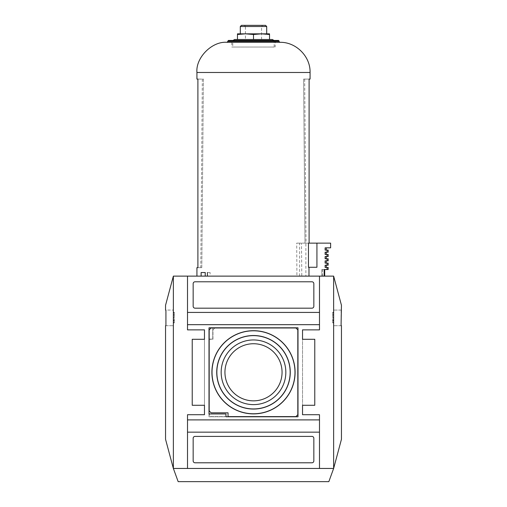 <?xml version="1.0" encoding="UTF-8"?>
<svg xmlns="http://www.w3.org/2000/svg" width="507" height="507" viewBox="0 0 507 507"><rect width="100%" height="100%" fill="white"/><g stroke="black" fill="none" stroke-linecap="round" stroke-linejoin="round"><path stroke-width="0.38" stroke-dasharray="2.54 1.9" d="M341.445 439.316L333.638 468.449L333.638 276.125L341.445 305.265M341.445 325.716L341.072 325.716L341.072 310.069L341.445 310.069M319.492 468.449L319.492 414.713L319.492 468.449L333.638 468.449L173.362 468.449L187.508 468.449L187.508 414.713L187.508 468.449L319.492 468.449L319.492 414.713L302.527 414.713L319.492 414.713L302.527 414.713L302.527 329.867L302.527 414.713M302.527 329.867L319.492 329.867L302.527 329.867L319.492 329.867L319.492 276.125L319.492 329.867L319.492 276.125L333.638 276.125M332.693 320.906L332.693 320.437L333.638 320.437L333.638 312.312L333.638 322.902L333.638 320.437L332.693 320.437L332.693 314.777L333.638 314.777L332.693 314.777L332.693 312.312L332.693 322.902L332.693 320.906L333.638 320.906M341.072 310.069L333.638 310.069L333.638 325.716L333.638 310.069L341.072 310.069M341.072 325.716L333.638 325.716L341.072 325.716M165.555 325.716L165.928 325.716L165.928 310.069L173.362 310.069L173.362 325.716L173.362 310.069L165.555 310.069M174.307 320.906L174.307 320.437L173.362 320.437L173.362 312.312L173.362 322.902L173.362 320.437L174.307 320.437L174.307 314.777L173.362 314.777L174.307 314.777L174.307 312.312L174.307 322.902L174.307 320.906L173.362 320.906M165.555 439.316L173.362 468.449L178.166 481.65L328.834 481.65L333.638 468.449L173.362 468.449L173.362 276.125L187.508 276.125L187.508 329.867L204.473 329.867L187.508 329.867L187.508 276.125L187.508 329.867L204.473 329.867L204.473 414.713L187.508 414.713L204.473 414.713L204.473 329.867M165.555 305.265L173.362 276.125M319.492 276.125L187.508 276.125M204.473 414.713L187.508 414.713L187.508 468.449M319.492 432.154L187.508 432.154M313.839 460.907L313.839 438.282A1.889 1.889 0 0 0 311.951 436.4L195.049 436.4A1.889 1.889 0 0 0 193.161 438.282L193.161 460.907A1.889 1.889 0 0 0 195.049 462.796L311.951 462.796A1.889 1.889 0 0 0 313.839 460.907L313.839 438.282A1.889 1.889 0 0 0 311.951 436.4L195.049 436.4A1.889 1.889 0 0 0 193.161 438.282L193.161 460.907A1.889 1.889 0 0 0 195.049 462.796L311.951 462.796A1.889 1.889 0 0 0 313.839 460.907L313.839 438.282A1.889 1.889 0 0 0 311.951 436.4L195.049 436.4A1.889 1.889 0 0 0 193.161 438.282L193.161 460.907A1.889 1.889 0 0 0 195.049 462.796L311.951 462.796A1.889 1.889 0 0 0 313.839 460.907M204.473 405.283L192.223 405.283L192.223 339.291L192.223 405.283L204.473 405.283L192.223 405.283L192.223 339.291L204.473 339.291M319.492 312.426L187.508 312.426M311.951 308.18A1.889 1.889 0 0 0 313.839 306.298L313.839 283.667A1.889 1.889 0 0 0 311.951 281.784L195.049 281.784A1.889 1.889 0 0 0 193.161 283.667L193.161 306.298A1.889 1.889 0 0 0 195.049 308.18L311.951 308.18A1.889 1.889 0 0 0 313.839 306.298L313.839 283.667A1.889 1.889 0 0 0 311.951 281.784L195.049 281.784A1.889 1.889 0 0 0 193.161 283.667L193.161 306.298A1.889 1.889 0 0 0 195.049 308.18L311.951 308.18A1.889 1.889 0 0 0 313.839 306.298L313.839 283.667A1.889 1.889 0 0 0 311.951 281.784L195.049 281.784A1.889 1.889 0 0 0 193.161 283.667L193.161 306.298A1.889 1.889 0 0 0 195.049 308.18L311.951 308.18M319.492 324.676L187.508 324.676M302.527 339.291L314.777 339.291L302.527 339.291L314.777 339.291L314.777 405.283L314.777 339.291L314.777 405.283L302.527 405.283M319.492 419.897L187.508 419.897M209.004 416.786L297.996 416.786L297.996 327.788L212.775 327.788L212.775 339.101L209.004 339.101L209.004 416.786L297.996 416.786L297.996 327.788L209.004 327.788L209.004 413.959L225.97 413.959L225.97 416.786L297.996 416.786L297.996 327.788L212.775 327.788L212.775 339.101L209.004 339.101L209.004 416.786M297.812 414.713L297.812 329.867L295.923 327.978L211.077 327.978L209.188 329.867L209.188 410.943L211.077 412.825L228.042 412.825L228.042 416.602L295.923 416.602L297.812 414.713L297.812 329.867L295.923 327.978L214.848 327.978L212.959 329.867L212.959 339.291L209.188 339.291L209.188 414.713L211.077 416.602L295.923 416.602L297.812 414.713L297.812 329.867L295.923 327.978L214.848 327.978L212.959 329.867L212.959 339.291L209.188 339.291L209.188 414.713L211.077 416.602L295.923 416.602L297.812 414.713M165.928 325.716L173.362 325.716L165.928 325.716M221.166 372.29A32.334 32.334 0 0 0 269.667 400.296A32.334 32.334 0 0 0 269.667 344.285A32.334 32.334 0 0 0 221.166 372.29M224.943 372.29A28.557 28.557 0 0 0 267.778 397.019A28.557 28.557 0 0 0 267.778 347.555A28.557 28.557 0 0 0 224.943 372.29A28.557 28.557 0 0 1 253.5 343.733A28.557 28.557 0 0 1 282.057 372.29A28.557 28.557 0 0 1 253.5 400.847A28.557 28.557 0 0 1 224.943 372.29A28.557 28.557 0 0 0 267.778 397.019A28.557 28.557 0 0 0 267.778 347.555A28.557 28.557 0 0 0 224.943 372.29M244.33 25.35L262.67 25.35L244.33 25.35L245.426 26.446L261.574 26.446L245.426 26.446L245.426 39.489L261.574 39.489L245.426 39.489M299.605 276.125L299.605 243.132L305.879 243.132L305.879 276.125L308.978 276.125L196.931 276.125L301.792 276.125L301.494 243.132L296.709 243.132L296.906 276.125M305.879 276.125L301.792 276.125M308.978 276.125L324.695 276.125L308.978 276.125L308.978 267.265L308.459 267.265L308.459 243.132L330.621 243.132L330.621 247.841L325.126 247.841L326.28 247.841L325.126 247.841L325.126 250.103L327.053 250.103L327.053 252.182L325.126 252.182L325.126 254.444L327.053 254.444L327.053 256.517L325.126 256.517L325.126 258.779L327.053 258.779L327.053 260.852L325.126 260.852L325.126 263.114L327.053 263.114L327.053 265.193L325.126 265.193L325.126 267.455L327.053 267.455L327.053 269.528L328.168 269.528M321.825 276.125L322.509 276.125L321.825 276.125L321.825 269.528L324.695 269.528L321.825 269.528L321.825 276.125M237.472 34.501L245.489 33.836L253.5 34.501L261.511 33.836L269.528 34.501L269.528 33.836L237.472 33.836L237.472 39.489L253.5 39.489L253.5 34.501M272.354 39.489L234.646 39.489M269.528 39.489L253.5 39.489L269.528 39.489L269.528 34.501M201.121 272.544L205.24 272.544M210.12 272.544L207.395 272.544L210.12 272.544L210.094 276.125M265.541 25.35L241.459 25.35M196.931 267.639L197.895 267.639L197.895 79.086L203.389 79.086L201.799 267.639L200.766 267.639L201.799 267.639L203.389 79.086L196.931 79.086M197.895 267.639L201.799 267.639L197.895 267.639M309.105 243.132L304.999 243.132L306.032 243.132L304.999 243.132L303.611 79.086L304.675 79.086L303.611 79.086L304.999 243.132L309.105 243.132L309.105 79.086L303.611 79.086L310.069 79.086M232.757 47.031L274.243 47.031L232.757 47.031L232.757 41.378L274.243 41.378L232.757 41.378L233.011 40.433M231.819 47.031L275.181 47.031L231.819 47.031L231.819 40.433L275.181 40.433L228.423 40.433M279.896 42.322L227.104 42.322M316.926 243.132L316.926 267.265L308.978 267.265M305.879 243.132L301.494 243.132M299.605 243.132L296.709 243.132M327.053 269.528L324.163 269.528L324.163 276.125M266.701 26.51L240.299 26.51M324.695 269.528L324.695 276.125M327.053 267.455L328.168 267.455M325.126 267.455L326.28 267.455L325.126 267.455M325.126 265.193L326.28 265.193L325.126 265.193M327.053 265.193L328.168 265.193M327.053 263.114L328.168 263.114M325.126 263.114L326.28 263.114L325.126 263.114M325.126 260.852L326.28 260.852L325.126 260.852M327.053 260.852L328.168 260.852M327.053 258.779L328.168 258.779M325.126 258.779L326.28 258.779L325.126 258.779M325.126 256.517L326.28 256.517L325.126 256.517M327.053 256.517L328.168 256.517M327.053 254.444L328.168 254.444M325.126 254.444L326.28 254.444L325.126 254.444M325.126 252.182L326.28 252.182L325.126 252.182M327.053 252.182L328.168 252.182M327.053 250.103L328.168 250.103M325.126 250.103L326.28 250.103L325.126 250.103M332.693 319.968L333.638 319.968M332.693 315.253L333.638 315.253M174.307 319.968L173.362 319.968M174.307 315.253L173.362 315.253M174.307 314.308L173.362 314.308M174.307 312.787L173.362 312.787M174.307 312.382L173.362 312.382M174.307 317.287L173.362 317.287M174.307 317.933L173.362 317.933M174.307 322.839L173.362 322.839M174.307 322.433L173.362 322.433M332.693 314.308L333.638 314.308M332.693 312.787L333.638 312.787M332.693 312.382L333.638 312.382M332.693 317.287L333.638 317.287M332.693 317.933L333.638 317.933M332.693 322.839L333.638 322.839M332.693 322.433L333.638 322.433M278.958 40.814L228.042 40.814M278.958 41.378L228.042 41.378M310.069 72.488L196.931 72.488M173.362 312.312L174.307 312.312M173.362 322.902L174.307 322.902M333.638 312.312L332.693 312.312M333.638 322.902L332.693 322.902M261.574 39.489L261.574 26.446L262.67 25.35M202.325 79.086L200.766 267.639M274.243 47.031L273.989 40.433M275.181 40.433L275.181 47.031M322.509 276.125L322.509 269.528M304.675 79.086L306.032 243.132"/><path stroke-width="0.76" d="M302.527 414.713L302.527 405.283L302.527 414.713L319.492 414.713L319.492 432.154L187.508 432.154L187.508 468.449L173.362 468.449L178.166 481.65L328.834 481.65L333.638 468.449L333.638 276.125L173.362 276.125L165.555 305.265L165.555 310.069L165.928 310.069L165.928 325.716L165.555 325.716L165.555 439.316L173.362 468.449L173.362 276.125M187.508 468.449L333.638 468.449L341.445 439.316L341.445 325.716L341.072 325.716L341.445 305.265L333.638 276.125M297.812 414.713L297.812 329.867L295.923 327.978L211.077 327.978L209.188 329.867L209.188 410.943L211.077 412.825L228.042 412.825L228.042 416.602L295.923 416.602L297.812 414.713M211.901 372.29A41.599 41.599 0 0 0 274.3 408.312A41.599 41.599 0 0 0 274.3 336.268A41.599 41.599 0 0 0 211.901 372.29M302.527 405.283L314.777 405.283L314.777 339.291L302.527 339.291L302.527 329.867L319.492 329.867L319.492 324.676L187.508 324.676L187.508 276.125M187.508 324.676L187.508 329.867L204.473 329.867L204.473 339.291L192.223 339.291L192.223 405.283L204.473 405.283L204.473 414.713L187.508 414.713L187.508 432.154M319.492 468.449L319.492 432.154M302.527 339.291L302.527 329.867M319.492 276.125L319.492 324.676M204.473 405.283L204.473 414.713M204.473 329.867L204.473 339.291M311.951 308.18A1.889 1.889 0 0 0 313.839 306.298L313.839 283.667A1.889 1.889 0 0 0 311.951 281.784L195.049 281.784A1.889 1.889 0 0 0 193.161 283.667L193.161 306.298A1.889 1.889 0 0 0 195.049 308.18L311.951 308.18M319.492 312.426L187.508 312.426M225.97 416.786L297.996 416.786L297.996 327.788L209.004 327.788L209.004 413.959L225.97 413.959L225.97 416.786M319.492 419.897L187.508 419.897M313.839 460.907L313.839 438.282A1.889 1.889 0 0 0 311.951 436.4L195.049 436.4A1.889 1.889 0 0 0 193.161 438.282L193.161 460.907A1.889 1.889 0 0 0 195.049 462.796L311.951 462.796A1.889 1.889 0 0 0 313.839 460.907M216.85 372.29A36.65 36.65 0 0 0 271.828 404.028A36.65 36.65 0 0 0 271.828 340.546A36.65 36.65 0 0 0 216.85 372.29M253.5 339.95A32.334 32.334 0 0 1 285.834 372.29A32.334 32.334 0 0 1 253.5 404.624A32.334 32.334 0 0 1 221.166 372.29A32.334 32.334 0 0 1 253.5 339.95M253.5 400.847A28.557 28.557 0 0 0 282.057 372.29A28.557 28.557 0 0 0 253.5 343.733A28.557 28.557 0 0 0 224.943 372.29A28.557 28.557 0 0 0 253.5 400.847M216.73 372.29A36.77 36.77 0 0 0 271.885 404.13A36.77 36.77 0 0 0 271.885 340.444A36.77 36.77 0 0 0 216.73 372.29M212.021 372.29A41.479 41.479 0 0 0 274.243 408.211A41.479 41.479 0 0 0 274.243 336.363A41.479 41.479 0 0 0 212.021 372.29M233.011 40.433L234.646 39.489L272.354 39.489L273.989 40.433M237.472 34.501L237.472 33.836L245.489 33.836L237.472 34.501L237.472 39.489L253.5 39.489L253.5 34.501L245.483 33.836L269.528 33.836L269.528 34.501L261.511 33.836L253.5 34.501M205.208 276.125L205.24 272.544L201.121 272.544L201.121 276.125M266.701 26.51L240.299 26.51L241.459 25.35L265.541 25.35L266.701 26.51L266.701 33.836M324.163 276.125L324.163 269.528L328.168 269.528L328.168 267.455L325.126 267.455L325.126 265.193L328.168 265.193L328.168 263.114L325.126 263.114L325.126 260.852L328.168 260.852L328.168 258.779L325.126 258.779L325.126 256.517L328.168 256.517L328.168 254.444L325.126 254.444L325.126 252.182L328.168 252.182L328.168 250.103L325.126 250.103L325.126 247.841L330.621 247.841L330.621 243.132L308.459 243.132L308.459 267.265L316.926 267.265L316.926 243.132M207.395 272.544L207.395 276.125M196.931 276.125L196.931 267.639L197.895 267.639L197.895 79.086L196.931 79.086L196.931 72.488L310.069 72.488C310.538 56.442 295.949 41.847 279.896 42.322L227.104 42.322C212.173 40.972 195.588 57.564 196.931 72.488M309.105 243.132L309.105 79.086L310.069 79.086L310.069 72.488M231.819 40.433L278.577 40.433L228.423 40.433L227.104 42.322M308.978 267.265L308.978 276.125M269.528 39.489L269.528 34.501M240.299 26.51L240.299 33.836M324.695 269.528L324.695 276.125M327.053 267.455L327.053 269.528M327.053 263.114L327.053 265.193M327.053 258.779L327.053 260.852M327.053 254.444L327.053 256.517M327.053 250.103L327.053 252.182M228.042 40.814L278.958 40.814L278.577 40.433M228.042 41.378L278.958 41.378L279.896 42.322M278.958 40.814L278.958 41.378M326.28 267.455L326.28 265.193M326.28 263.114L326.28 260.852M326.28 258.779L326.28 256.517M326.28 254.444L326.28 252.182M326.28 250.103L326.28 247.841"/></g></svg>
